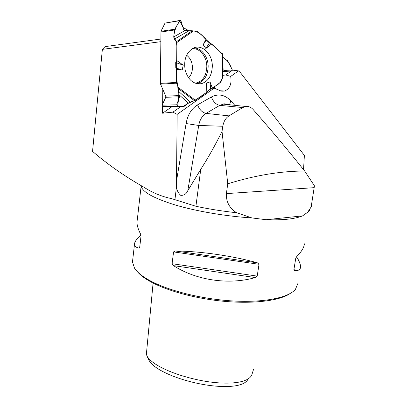 <?xml version="1.0" encoding="UTF-8"?>
<svg xmlns="http://www.w3.org/2000/svg" width="407" height="407" viewBox="0 0 407 407"><rect width="100%" height="100%" fill="white"/><g stroke="black" fill="none" stroke-linecap="round" stroke-linejoin="round"><path stroke-width="0.61" d="M303.53 169.617L304.385 155.423L240.43 72.634L238.487 70.894L230.703 76.414L225.763 74.954L231.369 71.011M212.749 88.009L214.158 88.141L220.401 90.771L224.705 91.041C229.874 88.645 231.873 83.766 230.703 76.414M214.158 88.141L177.162 114.377L176.48 181.09L186.096 123.545C187.668 114.85 191.488 108.628 197.558 104.874L211.391 96.973C218.498 93.447 224.974 94.745 230.83 100.855L234.814 105.327M137.225 220.345L141.168 185.75C141.738 191.595 152.89 197.944 174.623 204.797C196.026 211.208 225.91 216.331 251.918 217.933L236.655 212.744C229.502 208.298 226.078 201.918 226.378 193.61L227.747 183.811C255.128 175.31 280.764 171.052 304.66 171.037L314.448 185.836L311.146 206.98L307.621 212.312L309.524 210.409L310.251 208.348M311.436 206.196L311.146 206.98M238.487 70.894L232.346 70.085M160.75 39.052L105.077 46.617L102.361 49.359L92.552 151.384C107.524 164.28 124.425 176.099 143.249 186.833L143.529 186.986C152.274 192.674 161.696 196.576 171.795 198.692L195.915 206.273L200.753 169.343C208.369 157.428 215.461 144.78 222.024 131.4L222.822 126.251C223.662 121.459 225.712 117.999 228.973 115.878L242.75 107.56L245.711 106.476C248.519 106.135 251.017 107.178 253.21 109.595C272.018 131.044 289.168 151.526 304.66 171.037M171.942 106.68L162.571 113.212L162.632 106.369L170.472 106.71M162.652 103.948L162.78 89.296M215.155 86.304L214.204 88.161M232.758 70.035L232.366 70.309M222.955 75.341L225.763 74.954M174.944 199.623L176.47 186.92C176.831 190.303 178.235 193.101 180.688 195.319C183.995 195.569 186.37 194.012 187.81 190.644L200.753 169.343M236.655 212.744C222.639 211.233 209.061 209.076 195.915 206.273M176.47 186.92L176.48 181.09M162.571 113.212L172.914 112.144L177.162 114.377M180.952 106.486L172.914 112.144M290.105 293.559C279.991 300.468 255.311 303.902 226.358 301.516C197.415 299.125 167.389 291.081 150.453 281.654C144.449 278.302 140.064 274.944 137.291 271.591M251.918 217.933L266.132 219.714C282.717 220.289 294.856 219.012 302.538 215.888L307.621 212.312M297.766 283.725L295.446 289.326C288.66 297.67 264.336 302.757 233.053 300.971C201.796 299.191 167.786 290.583 149.313 280.286C142.012 276.2 137.073 272.151 134.503 268.137L132.473 261.96L132.677 260.19M296.586 256.766C299.226 260.989 300.554 264.321 300.564 266.768C300.539 269.627 298.494 270.914 294.414 270.624L293.9 269.653L295.741 258.369L296.698 256.644C301.689 251.49 304.243 247.207 304.355 243.788M137.006 222.237C136.945 225.31 138.146 229.273 140.603 234.137L141.015 236.045L139.713 247.303L138.99 248.092C136.06 247.446 134.554 246.225 134.478 244.429C134.437 242.023 136.589 238.884 140.924 235.007M257.214 276.109L255.316 277.564C228.805 285.154 196.388 280.372 173.474 265.639L172.08 263.711L173.57 251.908L175.331 250.966C200.188 251.175 233.135 255.932 257.545 262.876L259.015 264.291L257.214 276.109L172.08 263.711M253.586 369.241L251.877 374.659C247.929 385.017 219.897 384.803 197.329 379.736C174.888 374.857 152.549 365.771 146.876 355.871L149.196 360.607C154.233 369.622 175.661 378.647 197.13 383.277C219.103 388.059 244.388 388.41 248.189 378.759M146.876 355.871L146.434 353.602L153.088 283.053M227.747 183.811L222.024 131.4M160.724 41.692L102.361 49.359M206.105 39.026L197.303 31.359L206.105 39.026L203.195 44.729L206.232 39.998L206.105 39.026L206.232 39.998L209.391 42.974L205.861 48.519L203.195 44.729M205.861 48.519L211.604 43.966L222.736 54.167L211.604 43.966L209.391 42.974L206.232 39.998M227.503 60.74L222.771 57.245L227.966 61.299L232.27 69.872L231.939 70.96L224.028 70.609L222.924 72.39L223.494 71.098L224.293 70.579L231.766 70.981L232.27 69.872L227.503 60.74M160.531 84.142L165.756 96.133L165.746 97.298L162.088 105.164L176.724 104.808L179.538 96.785L178.373 91.127L178.79 88.945L176.613 83.176L160.531 84.142L160.378 83.394L160.974 31.283L174.776 29.218L179.843 20.696L165.028 23.097L160.974 31.283M165.028 23.097L180.174 20.391L180.937 20.843L183.654 29.706L184.381 30.413L189.011 30.769L174.227 39.184L176.597 41.606L176.867 42.506L176.684 60.46L175.707 62.561L175.793 67.877L176.592 69.353L176.613 83.176L176.592 69.353L182.199 70.06L175.793 67.877L176.592 69.353C176.287 75.056 176.679 80.561 177.762 85.872L178.52 99.674L177.625 106.064L183.206 106.369L187.968 103.403C194.973 100.565 200.926 97.07 205.82 92.908C208.262 90.593 211.579 88.248 215.766 85.872C219.8 83.75 222.105 80.403 222.68 75.819M176.684 60.46L175.707 62.561L183.211 65.151L176.684 60.46L176.867 42.506L176.597 41.606L174.227 39.184L173.718 36.925L185.048 30.494L184.381 30.413L183.654 29.706L180.937 20.843L179.843 20.696L180.174 20.391M174.776 29.218L173.718 36.925L174.776 29.218L179.843 20.696M189.011 30.769L185.048 30.494M188.538 77.849C191.025 75.341 192.333 71.998 192.455 67.832C192.338 62.271 190.384 58.069 186.584 55.22M212.403 88.253L220.889 82.026L212.403 88.253L210.053 81.924L206.456 83.064L206.827 92.196L207.127 91.341L210.612 88.975L212.403 88.253L210.612 88.975L210.053 81.924M190.359 102.035L188.314 103.119L184.096 106.415L188.314 103.119L190.359 102.035L194.526 100.717L178.79 88.945L178.373 91.127L190.359 102.035L195.406 100.285L206.827 92.196L207.127 91.341L206.456 83.064M222.955 76.862L220.889 82.026L222.955 76.862L222.721 54.238M170.35 106.71L184.096 106.415L177.259 106.044L162.617 106.369L162.088 105.164M212.301 66.758C212.846 54.141 201.857 43.34 192.918 48.331C186.096 52.808 183.521 60.134 185.2 70.319C188.232 79.955 193.549 84.432 201.144 83.756C207.987 81.685 211.706 76.023 212.301 66.758M183.211 65.151L182.199 70.06M165.746 97.298L179.538 96.785L176.724 104.808L177.259 106.044L184.096 106.415M211.604 43.966L209.391 42.974M194.526 100.717L206.827 92.196M175.707 62.561L175.793 67.877M178.79 88.945L176.613 83.176M179.538 96.785L178.373 91.127M207.127 91.341L210.612 88.975M174.227 39.184L173.718 36.925M176.724 104.808L177.259 106.044M222.649 73.209L222.909 72.436M222.924 72.39C223.835 69.338 227.065 71.133 229.217 70.843C230.978 71.2 233.333 70.676 231.486 68.315C229.711 63.319 226.806 59.631 222.771 57.245M222.461 54.772C218.62 48.657 207.56 42.221 202.493 35.785C198.916 32.031 194.393 30.357 188.924 30.769L182.947 27.401L179.767 20.823C176.312 25.514 174.293 30.917 173.708 37.032C176.414 40.608 177.437 45.691 176.765 52.279L176.592 69.353M186.096 123.545L198.728 125.463L187.81 190.644M226.378 193.61L314.148 187.663M242.75 107.56L219.76 105.362L206.049 113.39L228.973 115.878M222.822 126.251L198.728 125.463C199.73 119.872 202.167 115.847 206.049 113.39C202.34 112.581 199.506 109.742 197.558 104.874M227.686 104.574L223.321 104.111L219.76 105.362C216.046 104.604 213.253 101.806 211.391 96.973M138.99 248.092L139.794 246.601M255.316 277.564L173.474 265.639M259.015 264.291L173.57 251.908M257.545 262.876L175.331 250.966M294.068 268.62L294.414 270.624M302.538 215.888L266.132 219.714M229.543 104.772L230.83 100.855M160.378 83.394L176.465 82.407M174.522 29.986L160.806 32.021M192.287 48.677C199.949 47.853 207.143 57.184 206.812 67.094C206.145 76.424 202.279 81.807 195.223 83.247M223.265 71.607L231.766 70.981M165.756 96.133L179.482 95.589M193.59 48.016C201.363 47.507 208.481 57.021 208.15 67.048C207.58 76.048 203.953 81.553 197.273 83.557L196.606 83.669M176.597 41.606L192.16 30.8M176.867 42.506L193.554 30.901M222.451 53.709L222.7 78.027M178.505 87.622L195.406 100.285M222.787 58.766L223.178 71.795M188.314 103.119L179.151 94.821M245.721 106.481L223.321 104.111C223.769 103.607 225.132 103.749 227.416 104.543M134.478 244.429L132.473 261.96M139.347 248.036L139.703 247.375M224.705 91.041L221.693 91.173M196.566 83.659L201.144 83.756M222.736 54.167L222.975 76.999"/></g></svg>
